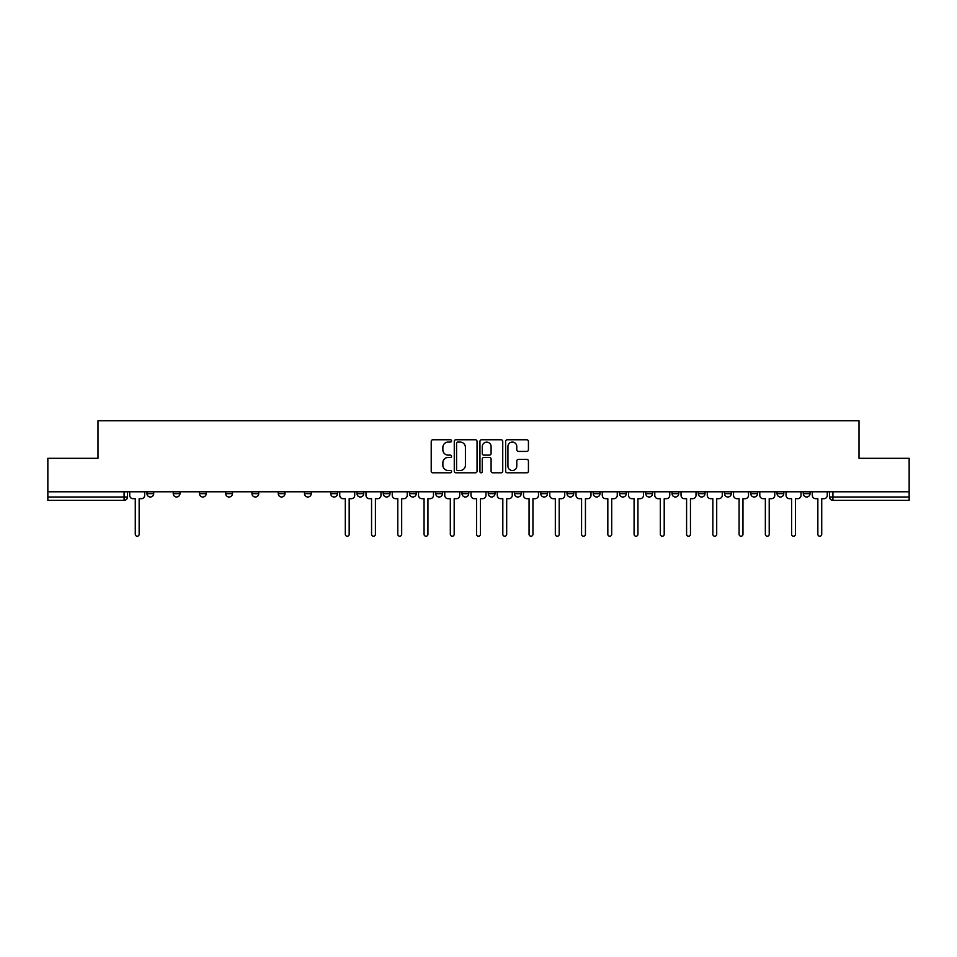 <?xml version="1.0" encoding="UTF-8"?>
<svg xmlns="http://www.w3.org/2000/svg" width="957" height="957" viewBox="0 0 957 957"><rect width="100%" height="100%" fill="white"/><g stroke="black" fill="none" stroke-linecap="round" stroke-linejoin="round"><path stroke-width="1.44" d="M451.572 440.926A1.16 1.16 0 0 0 450.424 439.765L432.863 439.765A1.651 1.651 0 0 0 431.212 441.416L431.212 471.155A1.651 1.651 0 0 0 432.863 472.806L450.424 472.806A1.16 1.16 0 0 0 451.572 471.645A1.16 1.16 0 0 0 450.424 470.497L448.151 470.497A5.287 5.287 0 0 1 442.864 465.21L442.864 462.733A5.287 5.287 0 0 1 448.151 457.446L450.424 457.446A1.16 1.16 0 0 0 451.572 456.286A1.16 1.16 0 0 0 450.424 455.125L448.151 455.125A5.287 5.287 0 0 1 442.864 449.838L442.864 447.362A5.287 5.287 0 0 1 448.151 442.074L450.424 442.074A1.16 1.16 0 0 0 451.572 440.926M803.294 493.645L803.294 491.79L803.294 493.645A3.361 3.361 0 0 0 806.667 497.006A3.361 3.361 0 0 1 803.294 493.645L810.029 493.645A3.361 3.361 0 0 1 806.667 497.006A3.361 3.361 0 0 0 810.029 493.645L810.029 491.79M777.048 493.645L777.048 491.79L777.048 493.645A3.361 3.361 0 0 0 780.41 497.006A3.361 3.361 0 0 1 777.048 493.645L783.771 493.645A3.361 3.361 0 0 1 780.41 497.006A3.361 3.361 0 0 0 783.771 493.645L783.771 491.79L783.771 493.645M698.287 493.645L698.287 491.79L698.287 493.645A3.361 3.361 0 0 0 701.648 497.006A3.361 3.361 0 0 1 698.287 493.645L705.022 493.645A3.361 3.361 0 0 1 701.648 497.006M672.029 493.645L672.029 491.79L672.029 493.645A3.361 3.361 0 0 0 675.403 497.006A3.361 3.361 0 0 1 672.029 493.645L678.764 493.645A3.361 3.361 0 0 1 675.403 497.006M593.268 491.79L593.268 493.645L600.003 493.645A3.361 3.361 0 0 1 596.642 497.006A3.361 3.361 0 0 1 593.268 493.645L593.268 491.79M567.023 491.79L567.023 493.645L573.745 493.645A3.361 3.361 0 0 1 570.384 497.006A3.361 3.361 0 0 1 567.023 493.645L567.023 491.79M435.758 491.79L435.758 493.645L442.481 493.645A3.361 3.361 0 0 1 439.119 497.006A3.361 3.361 0 0 1 435.758 493.645L435.758 491.79M356.997 491.79L356.997 493.645L363.732 493.645A3.361 3.361 0 0 1 360.358 497.006A3.361 3.361 0 0 1 356.997 493.645L356.997 491.79M304.493 491.79L304.493 493.645L311.216 493.645A3.361 3.361 0 0 1 307.855 497.006A3.361 3.361 0 0 1 304.493 493.645L304.493 491.79M278.236 491.79L278.236 493.645L284.971 493.645A3.361 3.361 0 0 1 281.597 497.006A3.361 3.361 0 0 1 278.236 493.645L278.236 491.79M225.732 493.645L225.732 491.79L225.732 493.645A3.361 3.361 0 0 0 229.094 497.006A3.361 3.361 0 0 1 225.732 493.645L232.467 493.645A3.361 3.361 0 0 1 229.094 497.006M173.229 493.645L173.229 491.79L173.229 493.645A3.361 3.361 0 0 0 176.59 497.006A3.361 3.361 0 0 1 173.229 493.645L179.952 493.645A3.361 3.361 0 0 1 176.59 497.006A3.361 3.361 0 0 0 179.952 493.645L179.952 491.79L179.952 493.645M526.781 451.417A1.651 1.651 0 0 0 528.431 449.766L528.431 441.416A1.651 1.651 0 0 0 526.781 439.765L507.282 439.765A1.651 1.651 0 0 0 505.631 441.416L505.631 471.155A1.651 1.651 0 0 0 507.282 472.806L526.781 472.806A1.651 1.651 0 0 0 528.431 471.155L528.431 461.071A1.651 1.651 0 0 0 526.781 459.42L518.431 459.42A1.651 1.651 0 0 0 516.78 461.071L516.78 466.071A4.414 4.414 0 0 1 512.366 470.497A4.414 4.414 0 0 1 507.94 466.071L507.94 446.5A4.414 4.414 0 0 1 512.366 442.074A4.414 4.414 0 0 1 516.78 446.5L516.78 449.766A1.651 1.651 0 0 0 518.431 451.417L526.781 451.417M47.85 491.79L47.85 458.307L97.997 458.307L97.997 420.781L859.003 420.781L859.003 458.307L909.15 458.307L909.15 491.79L47.85 491.79L47.85 497.006L127.448 497.006L127.448 491.79L127.448 497.006A3.361 3.361 0 0 1 124.087 500.379L47.85 500.379L47.85 497.006M477.053 441.416A1.651 1.651 0 0 0 475.402 439.765L455.915 439.765A1.651 1.651 0 0 0 454.264 441.416L454.264 471.155A1.651 1.651 0 0 0 455.915 472.806L475.402 472.806A1.651 1.651 0 0 0 477.053 471.155L477.053 441.416M481.598 439.765L501.085 439.765A1.651 1.651 0 0 1 502.736 441.416L502.736 471.155A1.651 1.651 0 0 1 501.085 472.806L492.747 472.806A1.651 1.651 0 0 1 491.097 471.155L491.097 459.097A1.651 1.651 0 0 0 489.446 457.446L483.907 457.446A1.651 1.651 0 0 0 482.256 459.097L482.256 471.645A1.16 1.16 0 0 1 481.096 472.806A1.16 1.16 0 0 1 479.947 471.645L479.947 441.416A1.651 1.651 0 0 1 481.598 439.765M829.552 491.79L829.552 497.006L909.15 497.006L909.15 500.379L832.913 500.379A3.361 3.361 0 0 1 829.552 497.006L829.552 491.79M909.15 491.79L909.15 497.006M757.525 491.79L757.525 493.645A3.361 3.361 0 0 1 754.152 497.006A3.361 3.361 0 0 1 750.79 493.645A3.361 3.361 0 0 0 754.152 497.006A3.361 3.361 0 0 0 757.525 493.645L757.525 491.79M750.79 491.79L750.79 493.645L757.525 493.645M731.268 491.79L731.268 493.645A3.361 3.361 0 0 1 727.906 497.006A3.361 3.361 0 0 1 724.533 493.645A3.361 3.361 0 0 0 727.906 497.006A3.361 3.361 0 0 0 731.268 493.645L724.533 493.645L724.533 491.79M705.022 491.79L705.022 493.645L705.022 491.79M678.764 491.79L678.764 493.645L678.764 491.79M645.784 491.79L645.784 493.645L652.507 493.645L652.507 491.79L652.507 493.645A3.361 3.361 0 0 1 649.145 497.006A3.361 3.361 0 0 1 645.784 493.645A3.361 3.361 0 0 0 649.145 497.006M626.261 493.645L626.261 491.79L626.261 493.645A3.361 3.361 0 0 1 622.887 497.006A3.361 3.361 0 0 1 619.526 493.645L626.261 493.645A3.361 3.361 0 0 1 622.887 497.006M619.526 491.79L619.526 493.645M600.003 491.79L600.003 493.645M573.745 491.79L573.745 493.645M547.5 491.79L547.5 493.645A3.361 3.361 0 0 1 544.138 497.006A3.361 3.361 0 0 1 540.765 493.645L547.5 493.645M540.765 491.79L540.765 493.645M521.242 491.79L521.242 493.645A3.361 3.361 0 0 1 517.881 497.006A3.361 3.361 0 0 1 514.519 493.645L521.242 493.645A3.361 3.361 0 0 1 517.881 497.006M514.519 491.79L514.519 493.645M494.996 491.79L494.996 493.645A3.361 3.361 0 0 1 491.623 497.006A3.361 3.361 0 0 1 488.261 493.645L494.996 493.645M488.261 491.79L488.261 493.645M468.739 491.79L468.739 493.645A3.361 3.361 0 0 1 465.377 497.006A3.361 3.361 0 0 1 462.004 493.645A3.361 3.361 0 0 0 465.377 497.006M462.004 491.79L462.004 493.645L468.739 493.645M442.481 491.79L442.481 493.645A3.361 3.361 0 0 1 439.119 497.006M416.235 491.79L416.235 493.645A3.361 3.361 0 0 1 412.862 497.006A3.361 3.361 0 0 1 409.5 493.645L416.235 493.645M409.5 491.79L409.5 493.645M389.978 491.79L389.978 493.645A3.361 3.361 0 0 1 386.616 497.006A3.361 3.361 0 0 1 383.255 493.645L389.978 493.645L389.978 491.79M383.255 491.79L383.255 493.645M363.732 491.79L363.732 493.645M337.474 491.79L337.474 493.645A3.361 3.361 0 0 1 334.113 497.006A3.361 3.361 0 0 1 330.739 493.645L337.474 493.645L337.474 491.79M330.739 491.79L330.739 493.645M311.216 493.645L311.216 491.79L311.216 493.645A3.361 3.361 0 0 1 307.855 497.006M284.971 493.645L284.971 491.79L284.971 493.645A3.361 3.361 0 0 1 281.597 497.006M258.713 491.79L258.713 493.645A3.361 3.361 0 0 1 255.352 497.006A3.361 3.361 0 0 1 251.978 493.645A3.361 3.361 0 0 0 255.352 497.006A3.361 3.361 0 0 0 258.713 493.645L258.713 491.79M251.978 491.79L251.978 493.645L258.713 493.645M232.467 491.79L232.467 493.645M206.21 491.79L206.21 493.645A3.361 3.361 0 0 1 202.848 497.006A3.361 3.361 0 0 1 199.475 493.645L206.21 493.645M199.475 491.79L199.475 493.645M153.706 491.79L153.706 493.645A3.361 3.361 0 0 1 150.333 497.006A3.361 3.361 0 0 1 146.971 493.645A3.361 3.361 0 0 0 150.333 497.006A3.361 3.361 0 0 0 153.706 493.645L153.706 491.79M146.971 491.79L146.971 493.645L153.706 493.645M457.733 442.074A1.16 1.16 0 0 0 456.573 443.235L456.573 469.337A1.16 1.16 0 0 0 457.733 470.497L460.126 470.497A5.287 5.287 0 0 0 465.413 465.21L465.413 447.362A5.287 5.287 0 0 0 460.126 442.074L457.733 442.074M491.097 446.584A4.414 4.414 0 0 0 486.682 442.158A4.414 4.414 0 0 0 482.256 446.584L482.256 453.474A1.651 1.651 0 0 0 483.907 455.125L489.446 455.125A1.651 1.651 0 0 0 491.097 453.474L491.097 446.584M129.721 491.79L129.721 495.331A3.361 3.361 0 0 0 133.083 498.693L135.272 498.693L135.272 534.293A1.938 1.938 0 0 0 137.21 536.219A1.938 1.938 0 0 0 139.148 534.293L139.148 498.693L141.337 498.693A3.361 3.361 0 0 0 144.698 495.331L144.698 491.79M339.747 491.79L339.747 495.331A3.361 3.361 0 0 0 343.108 498.693L345.298 498.693L345.298 534.293A1.938 1.938 0 0 0 347.235 536.219A1.938 1.938 0 0 0 349.173 534.293L349.173 498.693L351.363 498.693A3.361 3.361 0 0 0 354.724 495.331L354.724 491.79M366.005 491.79L366.005 495.331A3.361 3.361 0 0 0 369.366 498.693L371.555 498.693L371.555 534.293A1.938 1.938 0 0 0 373.493 536.219A1.938 1.938 0 0 0 375.419 534.293L375.419 498.693L377.608 498.693A3.361 3.361 0 0 0 380.982 495.331L380.982 491.79M392.25 491.79L392.25 495.331A3.361 3.361 0 0 0 395.624 498.693L397.801 498.693L397.801 534.293A1.938 1.938 0 0 0 399.739 536.219A1.938 1.938 0 0 0 401.677 534.293L401.677 498.693L403.866 498.693A3.361 3.361 0 0 0 407.227 495.331L407.227 491.79M418.508 491.79L418.508 495.331A3.361 3.361 0 0 0 421.87 498.693L424.059 498.693L424.059 534.293A1.938 1.938 0 0 0 425.997 536.219A1.938 1.938 0 0 0 427.935 534.293L427.935 498.693L430.112 498.693A3.361 3.361 0 0 0 433.485 495.331L433.485 491.79M444.754 491.79L444.754 495.331A3.361 3.361 0 0 0 448.127 498.693L450.316 498.693L450.316 534.293A1.938 1.938 0 0 0 452.242 536.219A1.938 1.938 0 0 0 454.18 534.293L454.18 498.693L456.369 498.693A3.361 3.361 0 0 0 459.731 495.331L459.731 491.79M471.011 491.79L471.011 495.331A3.361 3.361 0 0 0 474.373 498.693L476.562 498.693L476.562 534.293A1.938 1.938 0 0 0 478.5 536.219A1.938 1.938 0 0 0 480.438 534.293L480.438 498.693L482.627 498.693A3.361 3.361 0 0 0 485.989 495.331L485.989 491.79M497.269 491.79L497.269 495.331A3.361 3.361 0 0 0 500.631 498.693L502.82 498.693L502.82 534.293A1.938 1.938 0 0 0 504.758 536.219A1.938 1.938 0 0 0 506.684 534.293L506.684 498.693L508.873 498.693A3.361 3.361 0 0 0 512.246 495.331L512.246 491.79M523.515 491.79L523.515 495.331A3.361 3.361 0 0 0 526.888 498.693L529.065 498.693L529.065 534.293A1.938 1.938 0 0 0 531.003 536.219A1.938 1.938 0 0 0 532.941 534.293L532.941 498.693L535.13 498.693A3.361 3.361 0 0 0 538.492 495.331L538.492 491.79M549.773 491.79L549.773 495.331A3.361 3.361 0 0 0 553.134 498.693L555.323 498.693L555.323 534.293A1.938 1.938 0 0 0 557.261 536.219A1.938 1.938 0 0 0 559.199 534.293L559.199 498.693L561.376 498.693A3.361 3.361 0 0 0 564.75 495.331L564.75 491.79M576.018 491.79L576.018 495.331A3.361 3.361 0 0 0 579.392 498.693L581.581 498.693L581.581 534.293A1.938 1.938 0 0 0 583.507 536.219A1.938 1.938 0 0 0 585.445 534.293L585.445 498.693L587.634 498.693A3.361 3.361 0 0 0 590.995 495.331L590.995 491.79M602.276 491.79L602.276 495.331A3.361 3.361 0 0 0 605.637 498.693L607.827 498.693L607.827 534.293A1.938 1.938 0 0 0 609.765 536.219A1.938 1.938 0 0 0 611.702 534.293L611.702 498.693L613.892 498.693A3.361 3.361 0 0 0 617.253 495.331L617.253 491.79M628.534 491.79L628.534 495.331A3.361 3.361 0 0 0 631.895 498.693L634.084 498.693L634.084 534.293A1.938 1.938 0 0 0 636.022 536.219A1.938 1.938 0 0 0 637.948 534.293L637.948 498.693L640.137 498.693A3.361 3.361 0 0 0 643.511 495.331L643.511 491.79M654.779 491.79L654.779 495.331A3.361 3.361 0 0 0 658.153 498.693L660.33 498.693L660.33 534.293A1.938 1.938 0 0 0 662.268 536.219A1.938 1.938 0 0 0 664.206 534.293L664.206 498.693L666.395 498.693A3.361 3.361 0 0 0 669.756 495.331L669.756 491.79M681.037 491.79L681.037 495.331A3.361 3.361 0 0 0 684.399 498.693L686.588 498.693L686.588 534.293A1.938 1.938 0 0 0 688.526 536.219A1.938 1.938 0 0 0 690.464 534.293L690.464 498.693L692.653 498.693A3.361 3.361 0 0 0 696.014 495.331L696.014 491.79M707.283 491.79L707.283 495.331A3.361 3.361 0 0 0 710.656 498.693L712.845 498.693L712.845 534.293A1.938 1.938 0 0 0 714.771 536.219A1.938 1.938 0 0 0 716.709 534.293L716.709 498.693L718.898 498.693A3.361 3.361 0 0 0 722.26 495.331L722.26 491.79M733.541 491.79L733.541 495.331A3.361 3.361 0 0 0 736.902 498.693L739.091 498.693L739.091 534.293A1.938 1.938 0 0 0 741.029 536.219A1.938 1.938 0 0 0 742.967 534.293L742.967 498.693L745.156 498.693A3.361 3.361 0 0 0 748.518 495.331L748.518 491.79M759.798 491.79L759.798 495.331A3.361 3.361 0 0 0 763.16 498.693L765.349 498.693L765.349 534.293A1.938 1.938 0 0 0 767.287 536.219A1.938 1.938 0 0 0 769.213 534.293L769.213 498.693L771.402 498.693A3.361 3.361 0 0 0 774.775 495.331L774.775 491.79M786.044 491.79L786.044 495.331A3.361 3.361 0 0 0 789.417 498.693L791.606 498.693L791.606 534.293A1.938 1.938 0 0 0 793.532 536.219A1.938 1.938 0 0 0 795.47 534.293L795.47 498.693L797.659 498.693A3.361 3.361 0 0 0 801.021 495.331L801.021 491.79M812.302 491.79L812.302 495.331A3.361 3.361 0 0 0 815.663 498.693L817.852 498.693L817.852 534.293A1.938 1.938 0 0 0 819.79 536.219A1.938 1.938 0 0 0 821.728 534.293L821.728 498.693L823.917 498.693A3.361 3.361 0 0 0 827.279 495.331L827.279 491.79M124.087 491.79L124.087 500.379M832.913 491.79L832.913 500.379"/></g></svg>
